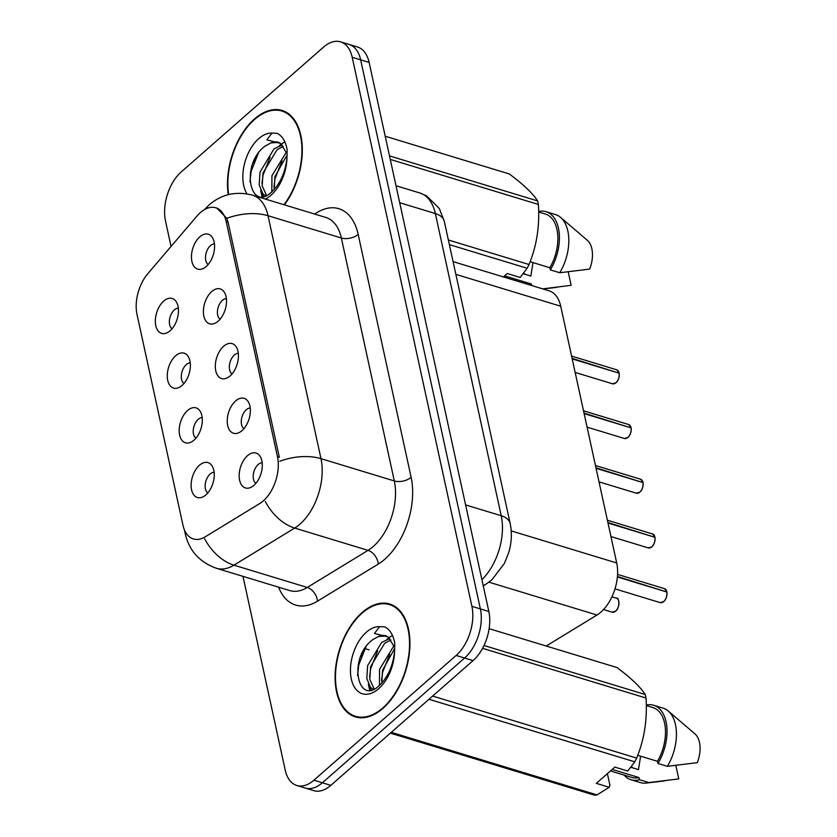 <?xml version="1.0" encoding="UTF-8"?>
<svg xmlns="http://www.w3.org/2000/svg" width="837" height="837" viewBox="0 0 837 837"><rect width="100%" height="100%" fill="white"/><g stroke="black" fill="none" stroke-linecap="round" stroke-linejoin="round"><path stroke-width="1.26" d="M182.058 385.449A18.247 10.745 106.9 0 1 178.553 387.698A18.247 10.745 106.9 0 1 167.358 378.01A18.247 10.745 106.9 0 1 175.603 355.819A18.247 10.745 106.9 0 1 188.105 356.311A18.247 10.745 106.9 0 1 182.058 385.449M190.261 362.85A10.944 6.445 -73.1 0 0 186.295 364.608A10.944 6.445 -73.1 0 0 181.409 374.694A10.944 6.445 -73.1 0 0 183.994 383.461M193.985 440.157A18.247 10.745 106.9 0 1 190.491 442.407A18.247 10.745 106.9 0 1 179.285 432.719A18.247 10.745 106.9 0 1 187.53 410.528A18.247 10.745 106.9 0 1 200.033 411.019A18.247 10.745 106.9 0 1 193.985 440.157M202.188 417.558A10.944 6.445 -73.1 0 0 198.223 419.316A10.944 6.445 -73.1 0 0 193.337 429.402A10.944 6.445 -73.1 0 0 195.931 438.169M205.912 494.866A18.247 10.745 106.9 0 1 202.418 497.115A18.247 10.745 106.9 0 1 191.213 487.427A18.247 10.745 106.9 0 1 199.457 465.236A18.247 10.745 106.9 0 1 211.96 465.728A18.247 10.745 106.9 0 1 205.912 494.866M214.126 472.277A10.944 6.445 -73.1 0 0 210.15 474.024A10.944 6.445 -73.1 0 0 205.264 484.11A10.944 6.445 -73.1 0 0 207.858 492.878M170.131 330.741A18.247 10.745 106.9 0 1 166.626 332.99A18.247 10.745 106.9 0 1 155.431 323.302A18.247 10.745 106.9 0 1 163.675 301.111A18.247 10.745 106.9 0 1 176.168 301.602A18.247 10.745 106.9 0 1 170.131 330.741M178.333 308.142A10.944 6.445 -73.1 0 0 174.368 309.899A10.944 6.445 -73.1 0 0 169.482 319.975A10.944 6.445 -73.1 0 0 172.066 328.753M218.175 321.188A18.247 10.745 106.9 0 1 214.67 323.438A18.247 10.745 106.9 0 1 203.475 313.749A18.247 10.745 106.9 0 1 211.719 291.558A18.247 10.745 106.9 0 1 224.211 292.05A18.247 10.745 106.9 0 1 218.175 321.188M226.377 298.589A10.944 6.445 -73.1 0 0 222.412 300.347A10.944 6.445 -73.1 0 0 217.526 310.422A10.944 6.445 -73.1 0 0 220.11 319.2M230.102 375.897A18.247 10.745 106.9 0 1 226.597 378.146A18.247 10.745 106.9 0 1 215.402 368.458A18.247 10.745 106.9 0 1 223.646 346.267A18.247 10.745 106.9 0 1 236.149 346.759A18.247 10.745 106.9 0 1 230.102 375.897M238.304 353.298A10.944 6.445 -73.1 0 0 234.339 355.055A10.944 6.445 -73.1 0 0 229.453 365.131A10.944 6.445 -73.1 0 0 232.037 373.909M242.029 430.605A18.247 10.745 106.9 0 1 238.535 432.855A18.247 10.745 106.9 0 1 227.329 423.166A18.247 10.745 106.9 0 1 235.574 400.975A18.247 10.745 106.9 0 1 248.076 401.467A18.247 10.745 106.9 0 1 242.029 430.605M250.232 408.006A10.944 6.445 -73.1 0 0 246.266 409.764A10.944 6.445 -73.1 0 0 241.38 419.85A10.944 6.445 -73.1 0 0 243.975 428.617M253.956 485.314A18.247 10.745 106.9 0 1 250.462 487.563A18.247 10.745 106.9 0 1 239.256 477.875A18.247 10.745 106.9 0 1 247.501 455.684A18.247 10.745 106.9 0 1 260.004 456.175A18.247 10.745 106.9 0 1 253.956 485.314M262.169 462.725A10.944 6.445 -73.1 0 0 258.194 464.472A10.944 6.445 -73.1 0 0 253.308 474.558A10.944 6.445 -73.1 0 0 255.902 483.326M206.247 266.48A18.247 10.745 106.9 0 1 202.742 268.729A18.247 10.745 106.9 0 1 191.537 259.031A18.247 10.745 106.9 0 1 199.792 236.85A18.247 10.745 106.9 0 1 212.284 237.331A18.247 10.745 106.9 0 1 206.247 266.48M214.45 243.881A10.944 6.445 -73.1 0 0 210.485 245.628A10.944 6.445 -73.1 0 0 205.599 255.714A10.944 6.445 -73.1 0 0 208.183 264.492M197.019 215.998A32.842 19.345 106.9 0 1 200.399 212.546A32.842 19.345 106.9 0 1 215.768 207.796A32.842 19.345 106.9 0 1 226.22 221.669L277.465 456.699A32.842 19.345 106.9 0 1 259.711 503.55L205.201 536.841A32.842 19.345 106.9 0 1 193.389 538.955A32.842 19.345 106.9 0 1 182.937 525.081L137.006 314.43A32.842 19.345 106.9 0 1 147.814 273.678L197.019 215.998M453.079 261.625L549.114 290.826A36.483 21.5 106.9 0 1 560.727 306.237L616.702 562.966A36.483 21.5 106.9 0 1 596.98 615.017L546.205 646.028M284.392 204.856A58.988 34.756 -73.1 0 0 302.293 148.044A58.988 34.756 -73.1 0 0 282.059 110.453A58.988 34.756 -73.1 0 0 254.458 118.99A58.988 34.756 -73.1 0 0 228.281 194.655M362.076 612.558A58.988 34.756 -73.1 0 0 335.271 671.985A58.988 34.756 -73.1 0 0 355.359 716.89A58.988 34.756 -73.1 0 0 382.959 708.353A58.988 34.756 -73.1 0 0 409.764 648.937A58.988 34.756 -73.1 0 0 389.676 604.021A58.988 34.756 -73.1 0 0 362.076 612.558M358.299 717.152A58.988 34.756 -73.1 0 0 359.23 717.675M216.731 207.994L226.817 218.331L228.062 222.14L279.307 457.169M242.981 576.358L285.218 770.082A36.483 21.5 -73.1 0 0 296.832 785.493L313.76 790.641A36.483 21.5 -73.1 0 0 330.835 785.357L473.072 660.602L464.608 658.028A36.483 21.5 -73.1 0 0 480.375 608.907L360.653 59.835A36.483 21.5 -73.1 0 0 349.05 44.424A36.483 21.5 -73.1 0 1 360.653 59.835L480.375 608.907A36.483 21.5 -73.1 0 1 464.608 658.028L322.371 782.783L464.608 658.028L456.144 655.455A36.483 21.5 -73.1 0 0 471.911 606.333L352.199 57.261A36.483 21.5 -73.1 0 0 340.586 41.85A36.483 21.5 -73.1 0 0 323.511 47.134L181.273 171.888A36.483 21.5 -73.1 0 0 165.506 221.01L171.051 246.434M305.296 788.067A36.483 21.5 -73.1 0 0 322.371 782.783A36.483 21.5 -73.1 0 1 305.296 788.067M296.832 785.493A36.483 21.5 -73.1 0 0 313.906 780.21L456.144 655.455M393.327 605.528A58.988 34.756 -73.1 0 0 392.26 605.444M285.71 111.959A58.988 34.756 -73.1 0 0 284.643 111.876M473.072 660.602A36.483 21.5 -73.1 0 0 488.839 611.481L369.117 62.409A36.483 21.5 -73.1 0 0 357.504 46.998L340.586 41.85M619.213 373.25C619.317 377.686 618.25 380.845 616.042 382.718L612.506 383.785A7.292 4.3 -73.1 0 0 615.927 382.729A7.292 4.3 -73.1 0 0 619.129 373.166L619.171 373.344A7.052 4.154 106.9 0 1 616.252 382.425M618.815 373.072L572.1 358.382M619.129 373.166L572.205 358.906M631.15 427.958C631.244 432.394 630.188 435.554 627.97 437.427L624.433 438.494A7.292 4.3 -73.1 0 0 627.855 437.437A7.292 4.3 -73.1 0 0 631.056 427.874L631.098 428.052A7.052 4.154 106.9 0 1 628.179 437.134M630.742 427.78L584.027 413.091M631.056 427.874L584.132 413.614M643.078 482.667C643.172 487.103 642.115 490.262 639.897 492.135L636.361 493.202A7.292 4.3 -73.1 0 0 639.782 492.146A7.292 4.3 -73.1 0 0 642.983 482.583L643.025 482.761A7.052 4.154 106.9 0 1 640.106 491.842M642.68 482.489L595.954 467.81M642.983 482.583L596.07 468.322M655.005 537.375C655.099 541.811 654.042 544.971 651.824 546.843L648.298 547.911A7.292 4.3 -73.1 0 0 651.709 546.854A7.292 4.3 -73.1 0 0 654.911 537.302L654.952 537.48A7.052 4.154 106.9 0 1 652.033 546.551M654.607 537.208L607.882 522.518M654.911 537.302L607.997 523.031M666.932 592.083C667.026 596.519 665.97 599.679 663.751 601.552L660.226 602.63A7.292 4.3 -73.1 0 0 663.636 601.573A7.292 4.3 -73.1 0 0 666.838 592.01L666.88 592.188A7.052 4.154 106.9 0 1 663.961 601.269M666.534 591.916L617.424 576.494M666.838 592.01L617.382 576.965M283.994 204.73A58.381 34.401 -73.1 0 0 301.916 148.411A58.381 34.401 -73.1 0 0 281.881 111.039A58.381 34.401 -73.1 0 0 254.563 119.482A58.381 34.401 -73.1 0 0 228.689 194.55M523.774 272.988A27.495 16.196 -73.1 0 0 525.521 274.431M523.209 273.72L530.867 276.053L532.991 262.609M271.816 191.861L271.952 175.739L286.264 152.261M274.138 189.56L274.934 176.649L287.07 154.981M265.549 195.753L262.881 193.828L259.198 184.935L260.004 172.108L274.065 148.829L282.132 145.021M266.522 195.366L262.19 185.845L262.996 173.018L277.047 149.739L283.241 146.402M270.937 142.897L265.12 146.088C240.146 164.219 249.803 212.452 271.167 192.416C279.976 184.276 285.239 172.82 286.955 158.047L287.154 149.938C285.752 141.568 282.425 136.033 277.183 133.313L271.973 133.083L266.857 139.873L280.458 143.389L278.543 142.3A27.495 16.196 -73.1 0 0 270.937 142.897L278.878 142.416M280.458 143.389L286.453 152.805M503.382 276.921L507.243 273.542L520.133 277.455L527.143 268.258A65.673 38.69 -73.1 0 0 529.026 264.513C536.695 245.963 539.813 225.938 538.39 204.448A65.673 38.69 -73.1 0 0 537.636 200.943C532.771 193.368 523.324 184.37 509.283 173.95L385.219 136.232M530.114 261.73L549.867 267.735A36.483 21.5 -73.1 0 0 545.347 214.021L538.683 211.991M549.867 267.735L550.338 269.891A38.92 22.934 -73.1 0 0 546.059 211.688A38.92 22.934 -73.1 0 0 538.672 211.458M550.338 269.891L559.744 272.747A38.92 22.934 -73.1 0 0 560.581 217.4A38.92 22.934 -73.1 0 0 555.454 214.544L546.059 211.688M559.744 272.747L589.666 269.085A24.325 14.334 -73.1 0 0 587.323 240.292L560.581 217.4M538.39 204.448L390.272 159.407M389.508 155.912L537.636 200.943M448.36 239.989L529.026 264.513M527.143 268.258L449.364 244.613M527.948 284.392A36.483 21.5 -73.1 0 0 531.349 283.984L504.606 275.854M531.683 285.522L531.349 283.984M568.218 271.899L571.148 285.323L543.025 288.817M249.949 181.911L251.121 171.449L258.392 153.066M263.341 196.36L262.609 193.525M261.971 183.24L263.069 175.079L270.121 157.063M279.202 145.868L281.295 144.152M281.954 143.661L284.831 141.84M273.908 186.871L275.007 178.71L282.059 160.694M262.054 196.507L260.684 190.459M382.854 707.861A58.381 34.401 -73.1 0 0 409.377 649.052A58.381 34.401 -73.1 0 0 389.498 604.607A58.381 34.401 -73.1 0 0 362.18 613.061A58.381 34.401 -73.1 0 0 335.658 671.86A58.381 34.401 -73.1 0 0 355.537 716.315A58.381 34.401 -73.1 0 0 382.854 707.861M631.391 766.556A27.495 16.196 -73.1 0 0 633.138 768M630.826 767.299L638.474 769.621L640.608 756.177M379.433 685.43L379.559 669.307L393.882 645.84M381.756 683.138L382.551 670.217L394.687 648.549M373.166 689.332L370.498 687.397L366.815 678.504L367.621 665.677L381.682 642.397L389.739 638.589M374.139 688.935L369.797 679.414L370.603 666.587L384.664 643.308L390.858 639.97M378.554 636.465L372.737 639.656C347.763 657.788 357.409 706.03 378.784 685.995C387.594 677.844 392.856 666.388 394.572 651.625L394.771 643.507C393.369 635.137 390.042 629.602 384.8 626.882L379.59 626.651L374.474 633.442L388.075 636.957L386.16 635.869A27.495 16.196 -73.1 0 0 378.554 636.465L386.495 635.984M388.075 636.957L394.06 646.384M607.39 773.66L609.943 785.357L609.221 787.272L596.331 783.359L614.86 767.111L627.75 771.034L634.76 761.827A65.673 38.69 -73.1 0 0 636.643 758.092C644.302 739.531 647.43 719.506 646.007 698.016A65.673 38.69 -73.1 0 0 645.243 694.522C640.389 686.936 630.941 677.939 616.9 667.518L489.122 628.671M637.731 755.298L657.484 761.304A36.483 21.5 -73.1 0 0 652.965 707.589L646.29 705.56M657.484 761.304L657.955 763.459A38.92 22.934 -73.1 0 0 653.676 705.256A38.92 22.934 -73.1 0 0 646.279 705.036M657.955 763.459L667.361 766.326A38.92 22.934 -73.1 0 0 668.198 710.969A38.92 22.934 -73.1 0 0 663.071 708.123L653.676 705.256M667.361 766.326L697.284 762.653A24.325 14.334 -73.1 0 0 694.94 733.871L668.198 710.969M646.007 698.016L482.562 648.319M483.995 645.494L645.243 694.522M432.635 696.06L636.643 758.092M634.76 761.827L428.983 699.272M391.277 732.344L597.043 794.909L609.221 787.272M597.043 794.909A65.673 38.69 -73.1 0 1 594.396 795.15L390.387 733.128M610.487 770.94L631.736 777.406A36.483 21.5 -73.1 0 0 638.966 777.552L612.224 769.423M624.099 775.083A38.92 22.934 -73.1 0 0 631.035 779.728A38.92 22.934 -73.1 0 0 639.437 779.707L638.966 777.552M631.035 779.728L640.431 782.585A38.92 22.934 -73.1 0 0 646.279 783.076A38.92 22.934 -73.1 0 0 648.832 782.564L639.437 779.707M675.836 765.478L678.765 778.902L648.832 782.564M357.566 675.49L358.738 665.017L366.01 646.635M370.958 689.929L370.226 687.093M369.577 676.809L370.676 668.648L377.728 650.631M386.82 639.447L388.912 637.721M389.571 637.229L392.448 635.409M381.526 680.439L382.624 672.278L389.676 654.262M369.672 690.086L368.301 684.028M277.465 456.699L279.328 457.264M226.22 221.669L228.082 222.234M455.851 274.358L560.727 306.237M488.954 582.175L596.98 615.017M511.229 530.899L616.702 562.966M314.702 214.063A60.808 35.834 106.9 0 1 358.163 234.37L411.124 477.31A12.157 6.769 -12.3 0 1 394.321 480.951L341.35 238.011A48.651 28.667 -73.1 0 0 325.865 217.463L252.533 195.167A48.651 28.667 106.9 0 1 268.018 215.716A42.572 23.677 167.7 0 0 226.817 218.331M411.124 477.31A60.808 35.834 106.9 0 1 384.853 559.179A60.808 35.834 106.9 0 1 378.261 564.065L317.505 601.165A60.808 35.834 106.9 0 1 278.616 587.187M373.302 546.446A48.651 28.667 -73.1 0 0 394.321 480.951L320.979 458.655A48.651 28.667 106.9 0 1 299.96 524.15A48.651 28.667 106.9 0 1 294.687 528.063L233.941 565.163A48.651 28.667 106.9 0 1 216.448 568.292L289.79 590.587A48.651 28.667 -73.1 0 0 307.273 587.459L368.018 550.359A48.651 28.667 -73.1 0 0 373.302 546.446M279.778 461.26A42.572 23.677 -12.3 0 1 320.979 458.655L268.018 215.716L341.35 238.011A12.157 6.769 -12.3 0 0 358.163 234.37M185.008 531.139A42.572 23.677 167.7 0 0 185.312 534.058C189.288 550.872 199.666 562.276 216.448 568.292M204.646 538.798A42.572 28.678 58.6 0 0 233.941 565.163L307.273 587.459A12.157 8.192 -121.4 0 1 317.505 601.165M265.277 501.478A42.572 28.678 58.6 0 0 294.687 528.063L368.018 550.359A12.157 8.192 -121.4 0 1 378.261 564.065M471.911 606.333L488.839 611.481M352.199 57.261L369.117 62.409M313.906 780.21L330.835 785.357M481.903 579.675A48.651 28.667 -73.1 0 0 501.237 515.738L435.345 213.561A48.651 28.667 -73.1 0 0 419.871 193.002L426.629 195.921L439.289 208.486L444.301 221.366L510.183 523.554A24.325 13.528 -12.3 0 0 501.237 515.738L465.602 504.91M399.709 202.721L435.345 213.561A24.325 13.528 -12.3 0 1 444.301 221.366M483.158 585.419A24.325 16.384 58.6 0 0 485.952 584.195L483.252 585.848M369.023 649.836L365.162 648.665M619.014 372.653A7.292 4.3 -73.1 0 0 616.754 369.818L571.598 356.091M630.941 427.362A7.292 4.3 -73.1 0 0 628.681 424.537L583.525 410.8M642.868 482.07A7.292 4.3 -73.1 0 0 640.608 479.245L595.452 465.508M654.806 536.779A7.292 4.3 -73.1 0 0 652.536 533.954L607.38 520.227M666.733 591.487A7.292 4.3 -73.1 0 0 664.473 588.662L617.56 574.402M615.593 611.125A7.292 4.3 -73.1 0 0 618.909 603.77A7.292 4.3 -73.1 0 0 616.43 598.214C619.045 596.697 620.384 607.526 615.708 611.104L612.182 612.182A7.292 4.3 -73.1 0 0 615.593 611.125M618.773 601.426A7.052 4.154 106.9 0 1 615.917 610.822M255.39 157.816A48.651 28.667 -73.1 0 0 253.621 162.88M271.973 133.083A34.788 20.496 -73.1 0 0 258.738 138.639A34.788 20.496 -73.1 0 0 246.999 193.86M265.256 199.039A34.788 20.496 -73.1 0 0 271.062 195.136A34.788 20.496 -73.1 0 0 286.955 158.047M362.996 651.385A48.651 28.667 -73.1 0 0 361.239 656.449M379.59 626.651A34.788 20.496 -73.1 0 0 366.355 632.207A34.788 20.496 -73.1 0 0 351.32 679.048A34.788 20.496 -73.1 0 0 378.68 688.705A34.788 20.496 -73.1 0 0 394.572 651.625M215.768 207.796L218.059 208.486M252.533 195.167C236.18 190.951 221.753 194.153 209.24 204.772L204.291 209.784M184.36 529.706L185.312 534.058M510.183 523.554C512.15 533.253 511.616 543.087 508.561 553.058L504.366 563.479L491.947 579.769L485.952 584.195M419.871 193.002L396.016 185.751M612.506 383.785L575.155 372.434M616.754 369.818L619.108 372.727M624.433 438.494L587.082 427.142M628.681 424.537L631.035 427.435M636.361 493.202L599.01 481.85M640.608 479.245L642.962 482.143M648.298 547.911L610.947 536.559M652.536 533.954L654.89 536.862M660.226 602.63L614.996 588.871M664.473 588.662L666.817 591.571M616.43 598.214L611.92 596.844M612.182 612.182L603.54 609.545M286.641 112.482L281.881 111.039M556.825 287.353L543.056 288.985M394.258 606.051L389.498 604.607M664.442 780.921L646.279 783.076M360.297 717.759L355.537 716.315"/></g></svg>
